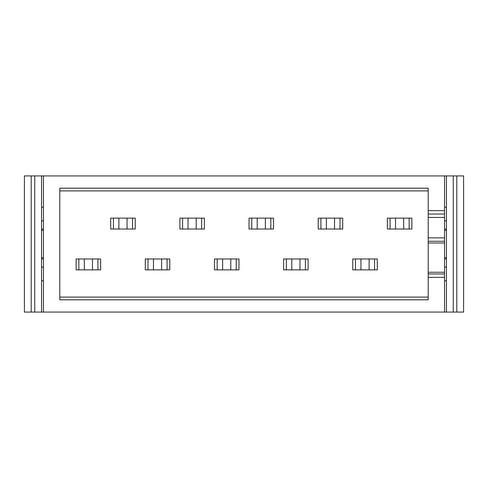 <?xml version="1.0" encoding="UTF-8"?>
<svg xmlns="http://www.w3.org/2000/svg" width="488" height="488" viewBox="0 0 488 488"><rect width="100%" height="100%" fill="white"/><g stroke="black" fill="none" stroke-linecap="round" stroke-linejoin="round"><path stroke-width="0.73" d="M352.781 261.696L352.781 269.87L352.781 261.696M395.53 229.024L387.362 229.024L387.362 218.13L387.362 226.304L387.362 218.13L395.53 218.13L395.53 229.024L411.866 229.024L411.866 218.13L395.53 218.13M283.619 261.696L283.619 269.87L283.619 261.696M326.368 229.024L318.2 229.024L318.2 218.13L318.2 226.304L318.2 218.13L326.368 218.13L326.368 229.024L342.704 229.024L342.704 218.13L326.368 218.13M145.296 261.696L145.296 269.87L145.296 261.696M188.045 229.024L179.877 229.024L179.877 218.13L179.877 226.304L179.877 218.13L188.045 218.13L188.045 229.024L204.381 229.024L204.381 218.13L188.045 218.13M444.537 272.249L444.537 175.93L43.462 175.93L43.462 312.07L444.537 312.07L444.537 272.249L428.202 272.249L428.202 299.821L59.798 299.821L59.798 188.179L428.202 188.179L428.202 237.876L444.537 237.876M428.202 237.876L428.202 272.249M428.202 217.453L444.537 217.453M428.202 241.279L444.537 241.279M43.462 258.976L41.553 258.805M43.462 229.024L41.553 229.195M41.553 257.615L43.462 257.615M41.553 230.385L43.462 230.385M444.537 258.976L446.447 258.805M444.537 229.024L446.447 229.195M446.447 257.615L444.537 257.615M446.447 230.385L444.537 230.385M76.134 261.696L76.134 269.87L76.134 261.696M118.883 229.024L110.715 229.024L110.715 218.13L110.715 226.304L110.715 218.13L118.883 218.13L118.883 229.024L135.219 229.024L135.219 218.13L118.883 218.13M446.447 267.143L444.537 267.143M444.537 220.857L446.447 220.857M41.553 267.143L43.462 267.143M43.462 220.857L41.553 220.857M41.553 280.759L43.462 280.759M446.447 280.759L444.537 280.759M43.462 207.241L41.553 207.241M444.537 207.241L446.447 207.241M428.202 273.951L444.537 273.951M428.202 214.049L444.537 214.049M31.208 312.07L24.4 312.07L24.4 175.93L31.208 175.93L31.208 312.07L34.746 312.07L34.746 175.93L43.462 175.93M444.537 312.07L446.447 312.07L446.447 175.93L444.537 175.93M34.746 175.93L31.208 175.93M446.447 175.93L463.6 175.93L463.6 312.07L446.447 312.07M43.462 312.07L34.746 312.07M453.254 175.93L453.254 312.07M456.792 312.07L456.792 175.93M41.553 175.93L41.553 312.07M97.917 269.87L100.638 269.87L100.638 258.976L76.134 258.976L76.134 269.87L97.917 269.87L97.917 258.976M78.855 269.87L78.855 258.976M84.302 258.976L84.302 269.87M92.47 269.87L92.47 258.976M113.436 229.024L113.436 218.13M132.498 218.13L132.498 229.024M127.051 229.024L127.051 218.13M390.083 229.024L390.083 218.13M409.145 218.13L409.145 229.024M403.698 229.024L403.698 218.13M374.564 269.87L377.285 269.87L377.285 258.976L352.781 258.976L352.781 269.87L374.564 269.87L374.564 258.976M355.502 269.87L355.502 258.976M360.949 258.976L360.949 269.87M369.117 269.87L369.117 258.976M320.921 229.024L320.921 218.13M339.983 218.13L339.983 229.024M334.536 229.024L334.536 218.13M305.403 269.87L308.123 269.87L308.123 258.976L283.619 258.976L283.619 269.87L305.403 269.87L305.403 258.976M286.34 269.87L286.34 258.976M291.787 258.976L291.787 269.87M299.955 269.87L299.955 258.976M249.039 226.304L249.039 218.13L257.207 218.13L257.207 229.024L273.542 229.024L273.542 218.13L257.207 218.13M249.039 218.13L249.039 229.024L257.207 229.024M251.759 229.024L251.759 218.13M270.822 218.13L270.822 229.024M265.374 229.024L265.374 218.13M230.794 269.87L230.794 258.976L236.241 258.976L236.241 269.87L214.458 269.87L214.458 261.696M236.241 269.87L238.961 269.87L238.961 258.976L236.241 258.976M214.458 269.87L214.458 258.976L222.626 258.976L222.626 269.87M230.794 258.976L222.626 258.976M217.178 269.87L217.178 258.976M182.597 229.024L182.597 218.13M201.66 218.13L201.66 229.024M196.213 229.024L196.213 218.13M167.079 269.87L169.8 269.87L169.8 258.976L145.296 258.976L145.296 269.87L167.079 269.87L167.079 258.976M148.017 269.87L148.017 258.976M153.464 258.976L153.464 269.87M161.632 269.87L161.632 258.976M428.202 210.645L444.537 210.645M428.202 277.355L444.537 277.355M59.798 297.094L428.202 297.094M428.202 190.906L59.798 190.906M428.202 242.981L444.537 242.981"/></g></svg>
